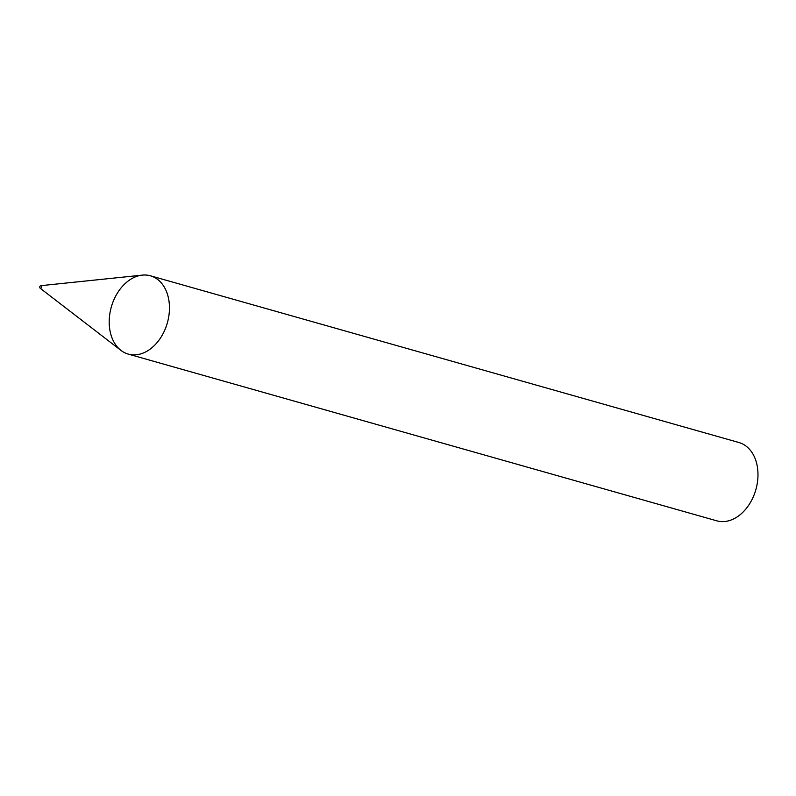 <?xml version="1.0" encoding="UTF-8"?>
<svg xmlns="http://www.w3.org/2000/svg" width="796" height="796" viewBox="0 0 796 796"><rect width="100%" height="100%" fill="white"/><g stroke="black" fill="none" stroke-linecap="round" stroke-linejoin="round"><path stroke-width="1.19" d="M112.385 303.624A40.686 29.124 -74.2 0 0 128.246 354.091A40.686 29.124 -74.2 0 0 167.349 322.887A40.686 29.124 -74.2 0 0 150.424 275.794A40.686 29.124 -74.2 0 0 112.385 303.624M128.246 354.091L716.768 520.823A40.686 29.124 -74.2 0 0 755.872 489.61A40.686 29.124 -74.2 0 0 738.947 442.526L150.424 275.794M39.8 286.63A1.353 0.975 -74.2 0 0 41.631 287.266A1.353 0.975 -74.2 0 0 39.8 286.63M40.089 288.182L120.972 350.409A40.686 29.124 -74.2 0 0 167.349 322.887A40.686 29.124 -74.2 0 0 142.305 275.127L40.795 285.674"/></g></svg>

